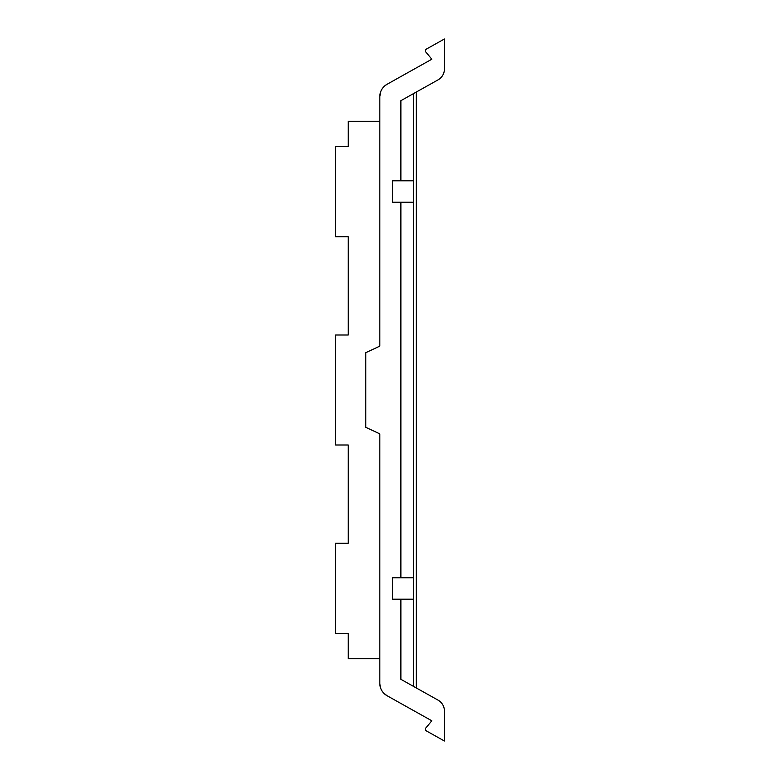 <?xml version="1.0" encoding="UTF-8"?>
<svg xmlns="http://www.w3.org/2000/svg" width="780" height="780" viewBox="0 0 780 780"><rect width="100%" height="100%" fill="white"/><g stroke="black" fill="none" stroke-linecap="round" stroke-linejoin="round"><path stroke-width="1.17" d="M429.77 56.735A181.194 181.194 0 0 0 425.977 52.231A2.106 2.106 0 0 1 426.533 49.003L444.405 39L444.405 69.098A12.285 12.285 0 0 1 438.126 79.823L400.881 100.678L400.881 180.804L392.457 180.804L392.457 202.215L400.881 202.215L400.881 577.785L392.457 577.785L392.457 599.196L400.881 599.196L400.881 679.322L438.126 700.177A12.285 12.285 0 0 1 444.405 710.902L444.405 741L426.533 730.996A2.106 2.106 0 0 1 425.977 727.769A181.136 181.136 0 0 0 429.146 724.025A3.51 3.51 0 0 0 429.166 724.006A181.194 181.194 0 0 0 431.769 720.759L386.997 695.692C382.395 692.903 380.006 688.818 379.821 683.436L379.821 433.875L365.781 427.333L365.781 352.667L379.821 346.125L379.821 96.564C380.006 91.182 382.395 87.097 386.997 84.308L431.769 59.241A181.194 181.194 0 0 0 429.166 55.994A3.51 3.51 0 0 0 429.146 55.975A181.136 181.136 0 0 0 425.977 52.231L426.933 53.333M400.881 202.215L413.41 202.215L413.41 180.804L400.881 180.804M400.881 577.785L413.41 577.785L413.41 599.196L400.881 599.196M384.579 86.034L386.997 84.308A14.04 14.04 0 0 0 379.821 96.564L380.572 92.04M380.133 686.39L379.821 683.436A14.04 14.04 0 0 0 386.997 695.692L383.419 692.825M429.166 724.006A181.194 181.194 0 0 1 425.977 727.769A181.233 181.233 0 0 0 429.146 724.025A181.145 181.145 0 0 1 425.977 727.769L426.933 726.667M431.769 59.241L398.931 77.63M431.72 720.827A181.145 181.145 0 0 0 431.769 720.759L398.931 702.37M425.977 52.231A181.136 181.136 0 0 1 429.146 55.975M348.231 335.01L348.231 236.73L348.231 335.01L335.595 335.01L335.595 444.99L348.231 444.99L348.231 543.27L348.231 444.99M416.325 687.97L416.325 92.03L416.325 687.97M379.821 658.72L348.231 658.72L348.231 633.331L335.595 633.331L335.595 543.27L348.231 543.27M348.231 236.73L335.595 236.73L335.595 146.669L348.231 146.669L348.231 121.28L379.821 121.28M413.332 202.215L413.332 577.785M413.332 180.804L413.332 93.707M413.332 599.196L413.332 686.293"/></g></svg>
